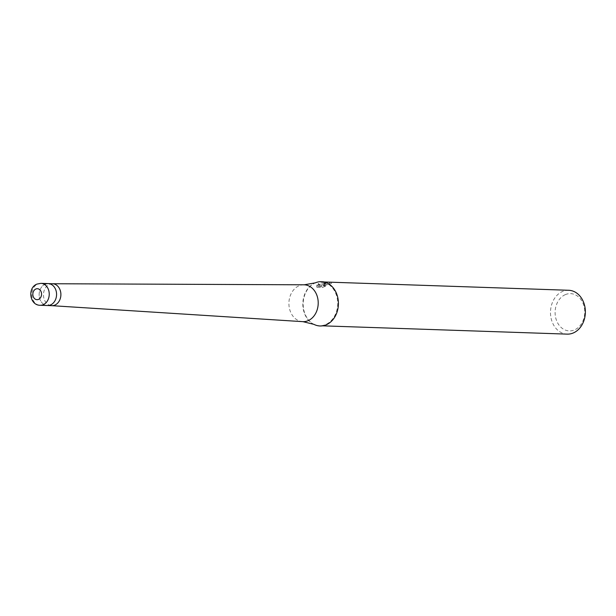 <?xml version="1.0" encoding="UTF-8"?>
<svg xmlns="http://www.w3.org/2000/svg" width="616" height="616" viewBox="0 0 616 616"><rect width="100%" height="100%" fill="white"/><g stroke="black" fill="none" stroke-linecap="round" stroke-linejoin="round"><path stroke-width="0.46" stroke-dasharray="3.08 2.31" d="M52.445 283.737L52.345 283.737A10.973 8.716 -88.1 0 0 49.48 284.338A10.973 8.716 -88.1 0 0 43.528 296.242A10.973 8.716 -88.1 0 0 51.598 305.659L51.706 305.667M45.145 284.192A10.973 8.716 -88.1 0 0 39.216 296.219A10.973 8.716 -88.1 0 0 47.478 305.528A10.973 8.716 -88.1 0 1 39.216 296.219A10.973 8.716 -88.1 0 1 45.145 284.192A10.973 8.716 -88.1 0 1 48.225 283.599M303.842 284.8A18.434 14.645 -88.1 0 0 299.022 285.801A18.434 14.645 -88.1 0 0 289.02 305.805A18.434 14.645 -88.1 0 0 302.587 321.644M314.853 283.06L315.33 282.852A22.176 17.618 -88.1 0 0 303.188 303.226A22.176 17.618 -88.1 0 0 313.921 324.363L313.459 324.132A21.937 17.433 -88.1 0 0 319.519 325.725A21.937 17.433 -88.1 0 0 325.664 324.547A21.937 17.433 -88.1 0 0 337.537 300.477A21.937 17.433 -88.1 0 0 321.005 281.874A21.937 17.433 -88.1 0 0 314.861 283.052A21.937 17.433 -88.1 0 0 314.853 283.06A21.937 17.433 -88.1 0 0 302.841 303.211A21.937 17.433 -88.1 0 0 313.459 324.132M323.739 283.36L326.326 282.09L319.204 283.198L318.241 283.707L321.152 285.154L316.894 285.008L316.716 286.332L321.968 286.509L325.317 285.1L323.331 284.885L325.148 283.406L329.352 282.744A21.937 17.433 91.9 0 1 331.192 282.39L323.739 283.36M568.668 290.275A21.937 17.433 -88.1 0 0 562.524 291.453A21.937 17.433 -88.1 0 0 550.65 315.523A21.937 17.433 -88.1 0 0 567.182 334.126M565.334 294.633A18.649 14.815 -88.1 0 0 555.832 318.326A18.649 14.815 -88.1 0 0 574.52 329.899A18.649 14.815 -88.1 0 0 584.014 306.214A18.649 14.815 -88.1 0 0 565.334 294.633M325.595 286.155L322.253 287.595L317.001 287.418L317.171 286.063L321.429 286.209L318.51 284.746L326.611 283.175L322.153 285.485L331.477 283.46A20.844 16.555 -88.1 0 0 329.622 283.791L323.608 285.94L325.595 286.155L325.317 285.1M329.622 283.791L329.352 282.744M317.001 287.418L316.716 286.332M322.253 287.595L321.968 286.509M331.477 283.46L331.192 282.39M322.153 285.485L321.875 284.438M317.171 286.063L316.894 285.008M321.429 286.209L321.152 285.154M318.51 284.746L318.241 283.707M326.611 283.175L326.326 282.09M40.895 283.352A10.973 8.716 -88.1 0 0 37.822 283.938A10.973 8.716 -88.1 0 0 31.886 295.973A10.973 8.716 -88.1 0 0 40.155 305.274M319.519 325.725L322.607 325.833M316.678 286.201L316.955 287.287M323.331 284.885L323.608 285.94M321.005 281.874L324.093 281.974"/><path stroke-width="0.92" d="M51.598 305.659A10.973 8.716 -88.1 0 0 51.806 305.675A10.973 8.716 -88.1 0 0 54.878 305.082A10.973 8.716 -88.1 0 0 60.815 293.047A10.973 8.716 -88.1 0 0 52.553 283.745A10.973 8.716 -88.1 0 0 52.345 283.737M40.155 305.274A10.973 8.716 -88.1 0 0 43.228 304.689A10.973 8.716 -88.1 0 0 49.165 292.654A10.973 8.716 -88.1 0 0 40.895 283.352L37.006 284.084C27.204 287.726 29.622 305.397 40.155 305.274L47.478 305.528A10.973 8.716 -88.1 0 0 50.551 304.935A10.973 8.716 -88.1 0 0 56.487 292.9A10.973 8.716 -88.1 0 0 48.225 283.599A10.973 8.716 -88.1 0 0 45.145 284.192M51.706 305.667L302.587 321.644A18.434 14.645 -88.1 0 0 302.933 321.66A18.434 14.645 -88.1 0 0 308.1 320.666A18.434 14.645 -88.1 0 0 318.079 300.446A18.434 14.645 -88.1 0 0 304.181 284.808A18.434 14.645 -88.1 0 0 303.842 284.8L52.445 283.737M304.181 284.808L315.33 282.852A22.176 17.618 -88.1 0 0 315.323 282.852L315.323 282.852A22.176 17.618 -88.1 0 1 337.553 296.619A22.176 17.618 -88.1 0 1 326.257 324.786A22.176 17.618 -88.1 0 1 313.921 324.363L302.933 321.66M322.607 325.833L567.182 334.126A21.937 17.433 -88.1 0 0 573.327 332.948A21.937 17.433 -88.1 0 0 585.2 308.878A21.937 17.433 -88.1 0 0 568.668 290.275L324.093 281.974M51.806 305.675L47.478 305.528A10.973 8.716 -88.1 0 0 50.551 304.935A10.973 8.716 -88.1 0 0 56.487 292.9A10.973 8.716 -88.1 0 0 48.225 283.599L52.553 283.745M38.546 299.384A5.482 4.358 -88.1 0 0 41.341 292.415A5.482 4.358 -88.1 0 0 35.843 289.012A5.482 4.358 -88.1 0 0 33.048 295.98A5.482 4.358 -88.1 0 0 38.546 299.384M40.895 283.352L48.225 283.599"/></g></svg>
